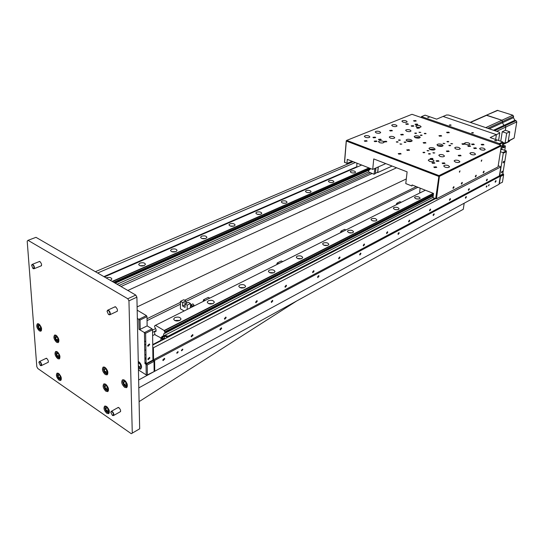 <?xml version="1.0" encoding="UTF-8"?>
<svg xmlns="http://www.w3.org/2000/svg" width="544" height="544" viewBox="0 0 544 544"><rect width="100%" height="100%" fill="white"/><g stroke="black" fill="none" stroke-linecap="round" stroke-linejoin="round"><path stroke-width="0.82" d="M487.349 179.71L486.547 180.826L486.384 180.22L487.186 179.105L487.349 179.71M469.363 189.217L468.52 190.359L468.343 189.747L469.186 188.605L469.363 189.217M450.48 199.192L449.602 200.369L449.412 199.75L450.289 198.574L450.48 199.192M430.637 209.671L429.712 210.882L429.515 210.263L430.433 209.052L430.637 209.671M409.754 220.708L408.789 221.952L408.578 221.326L409.544 220.082L409.754 220.708M387.756 232.329L386.736 233.614L386.512 232.988L387.525 231.703L387.756 232.329M364.534 244.596L363.46 245.922L363.222 245.29L364.296 243.964L364.534 244.596M356.633 239.503L356.674 239.068L357.054 239.285M355.769 239.884L332.071 251.79L332.03 252.239M306.422 265.499L306.034 265.254L329.535 253.103L330.024 253.28M332.452 252.022L332.071 251.79M340.007 257.557L338.871 258.924L338.613 258.291L339.755 256.918L340.007 257.557M217.994 311.284L218.008 310.787L246.126 296.242L246.643 296.446M184.804 328.46L184.81 327.957L214.778 312.46L215.302 312.671M218.389 311.073L218.008 310.787M226.175 317.696L224.706 319.267L224.407 318.628L225.869 317.057L226.175 317.696M168.212 336.546L181.37 329.739L181.9 329.97M185.191 328.263L184.81 327.957M193.011 335.213L191.434 336.845L191.121 336.212L192.698 334.58L193.011 335.213M314.038 271.272L312.834 272.687L312.569 272.054L313.772 270.633L314.038 271.272M286.511 285.818L285.226 287.28L284.947 286.64L286.232 285.178L286.511 285.818M257.278 301.26L255.911 302.777L255.619 302.138L256.986 300.621L257.278 301.26M495.115 181.676L495.271 182.267L496.06 181.172L495.904 180.574L495.115 181.676M162.785 359.999L163.098 360.618L164.771 358.938L164.458 358.319L162.785 359.999M465.358 197.642L465.535 198.247L466.378 197.098L466.201 196.493L465.358 197.642M433.085 214.962L433.282 215.567L434.194 214.363L434.003 213.751L433.085 214.962M397.97 233.804L398.188 234.423L399.18 233.152L398.963 232.533L397.97 233.804M359.618 254.381L359.849 255.007L360.937 253.674L360.699 253.048L359.618 254.381M317.546 276.957L317.805 277.583L319.002 276.175L318.743 275.55L317.546 276.957M271.204 301.825L271.483 302.45L272.809 300.961L272.53 300.336L271.204 301.825M219.898 329.358L220.198 329.977L221.68 328.399L221.381 327.774L219.898 329.358M176.718 352.845L176.956 353.314L178.187 352.063L177.949 351.594L176.718 352.845M181.404 350.336L181.635 350.805L182.852 349.554L182.621 349.085L181.404 350.336M486.22 186.68L486.343 187.129L486.948 186.286L486.826 185.83L486.22 186.68M488.553 185.422L488.675 185.878L489.158 184.586L488.553 185.422M152.776 347.752L153.401 347.752L153.551 359.734L152.932 359.727M103.884 276.617L356.646 166.811M97.662 273.013L355.307 162.527M95.384 271.694L353.151 161.677M139.033 329.324L138.829 319.335L146.438 315.629L146.989 316.635L140.026 320.042L140.202 329.331L139.033 329.324L144.439 332.595L151.994 328.8L152.544 329.807L145.622 333.295L146.132 363.678L144.976 363.671L147.213 365.017L147.37 374.925L146.22 374.918L146.044 364.344L153.469 360.393L154.618 360.4L154.748 371.246L499.018 184.294L500.317 176.181L499.426 175.596M154.748 371.246L147.37 374.925M154.618 360.4L500.317 176.181M153.551 359.734L499.385 175.841L500.813 166.913L498.76 165.927L498.12 166.26M152.544 329.807L152.939 360.06L153.469 360.393L152.939 360.06L146.132 363.678M433.228 195.718L432.738 197.486L435.445 198.703L152.742 345.059M423.388 204.945L423.014 204.755L435.03 198.54M402.424 215.798L402.05 215.594L421.43 205.958M380.351 227.229L379.97 227.018L401.288 216.39M356.674 239.068L377.692 228.194L378.175 228.358M278.834 279.786L278.446 279.528L303.348 266.648L303.851 266.832M249.54 294.95L249.159 294.678L275.597 281.003L276.1 281.194M152.735 344.549L160.942 340.306M144.731 349.71L145.908 350.438M155.013 334.404L152.619 335.621M156.033 330.63L152.578 332.377M119.109 285.423L370.355 172.788M152.551 330.106L155.584 328.576M372.116 173.488L120.986 286.511M147.016 318.736L180.458 302.335M184.674 300.261L416.289 186.619M147.05 320.634L180.452 304.191M185.851 301.532L417.908 187.265M153.401 347.752L500.813 166.913M429.046 117.395L427.7 117.497L429.046 117.395M496.026 140.522L494.652 140.617L496.454 140.882L496.026 140.522M473.042 132.586L471.675 132.682L472.083 133.022L473.45 132.926L473.042 132.586M450.724 124.882L449.364 124.977L449.752 125.304L451.112 125.202L450.724 124.882M502.404 171.754L501.629 172.842L501.473 172.251L502.248 171.156L502.404 171.754M503.996 161.84L503.227 162.928L503.071 162.323L503.839 161.228L503.996 161.84M498.583 140.495L499.752 133.056L499.208 132.192L448.712 115.063L446.563 114.988L436.628 119.143L425.088 115.165L421.498 116.627L420.961 117.422M499.752 133.056L496.393 134.64L443.088 116.443L496.393 134.64L495.645 139.482L496.393 134.64L490.158 137.591L502.738 141.93L502.84 142.732L499.712 144.262L499.324 143.596L502.738 141.93M499.1 183.804L502.425 182.22L503.615 174.876L503.506 174.066L502.806 173.808M503.615 174.876L500.521 176.521L500.133 175.862L503.506 174.066M499.338 183.892L500.521 176.521M500.133 175.862L499.671 175.685L502.765 174.039L506.376 151.674L506.267 150.865L501.799 149.301M506.376 151.674L503.261 153.238L502.874 152.572L506.267 150.865M499.671 175.685L503.261 153.238M502.874 152.572L500.426 151.708M500.684 150.062L501.765 149.532L502.84 142.732M499.637 144.738L499.712 144.262M499.324 143.596L421.498 116.627M138.407 368.594L140.719 369.179L141.624 367.105C141.338 364.528 140.209 362.63 138.258 361.42M147.846 359.081L148.172 359.7L149.892 357.993L149.566 357.367L147.846 359.081M147.635 345.658L147.975 346.304L149.695 344.597L149.362 343.951L147.635 345.658M146.989 316.635L147.132 325.89L140.202 329.331M144.976 363.671L144.439 332.595L145.622 333.295M147.132 325.89L151.994 328.8M137.353 318.451L140.026 320.042M137.183 310.162L146.438 315.629M153.469 360.393L154.013 361.386L154.136 371.253M154.013 361.386L147.213 365.017M146.22 374.918L138.434 369.934M145.676 363.671L144.942 361.774M146.057 359.149L144.894 359.026M145.411 362.814L146.125 363.474M208.332 300.791L207.237 302.056C208.046 303.94 210.052 304.422 213.262 303.498L214.343 302.24C213.547 300.356 211.541 299.873 208.332 300.791M211.14 309.386L211.602 309.339M174.869 317.601L173.652 319.029C174.468 320.974 176.521 321.456 179.833 320.47L181.03 319.063C180.227 317.118 178.174 316.628 174.869 317.601M177.698 326.522L178.18 326.468M432.738 197.486L164.193 335.628M432.942 195.888L163.642 333.921L165.05 332.996L164.145 330.494L155.455 325.332L154.584 325.917L154.598 326.774L156.019 329.365L156.04 331.344L154.652 331.52L154.68 333.792L155.312 334.941L160.936 337.94M163.656 335.723L163.642 333.921M434.71 198.41L167.906 336.308M156.033 330.82L154.652 331.52M155.258 325.557L154.748 325.815M425.36 190.21L155.455 325.332M242.971 293.264L242.522 293.304M244.63 287.579C241.509 288.436 239.55 287.96 238.748 286.144L239.734 285.008C242.855 284.152 244.814 284.628 245.609 286.45L244.63 287.579M417.996 203.551L417.649 203.578M419.621 198.744C417.024 199.308 415.33 198.88 414.535 197.472L415.052 196.908C417.649 196.343 419.342 196.772 420.131 198.186L419.621 198.744M396.889 214.37L396.535 214.397M398.534 209.454C395.869 210.045 394.142 209.617 393.346 208.148L393.91 207.529C396.569 206.938 398.296 207.373 399.085 208.835L398.534 209.454M374.66 225.76L374.292 225.794M376.312 220.728C373.578 221.36 371.817 220.918 371.022 219.402L371.64 218.722C374.367 218.09 376.128 218.538 376.917 220.055L376.312 220.728M351.213 237.782L350.832 237.81M352.872 232.628C350.071 233.301 348.269 232.852 347.473 231.275L348.146 230.527C350.948 229.86 352.743 230.309 353.532 231.887L352.872 232.628M326.441 250.478L326.046 250.512M328.107 245.201C325.23 245.915 323.394 245.46 322.599 243.821L323.333 242.998C326.21 242.284 328.046 242.746 328.834 244.378L328.107 245.201M300.234 263.908L299.819 263.949M301.9 258.502C298.942 259.264 297.072 258.801 296.276 257.108L297.085 256.19C300.036 255.435 301.906 255.904 302.702 257.598L301.9 258.502M272.456 278.147L272.027 278.188M274.122 272.605C271.089 273.414 269.171 272.945 268.369 271.184L269.266 270.164C272.299 269.362 274.217 269.838 275.006 271.592L274.122 272.605M433.296 193.344L164.145 330.494M433.507 193.521L164.308 330.793M433.371 194.596L164.88 331.847M433.33 194.902L165.043 332.139M433.242 195.588L165.05 332.996M420.376 192.705L419.662 192.093L420.145 188.142M139.862 263.126L138.659 264.377C139.393 265.955 141.263 266.349 144.269 265.554L145.459 264.309C144.731 262.732 142.861 262.337 139.862 263.126M141.311 271.157L141.712 271.184M110.48 280.432L111.874 279.018C111.139 277.399 109.228 277.005 106.141 277.841L106.066 277.875M115.015 283.057L369.396 169.973L115.212 283.166M368.757 170.415L368.608 171.958L117.082 284.247M361.678 165.043L104.421 276.923M173.475 257.067L173.087 257.04M176.004 251.58C173.08 252.328 171.251 251.933 170.524 250.396L171.612 249.274C174.536 248.526 176.358 248.921 177.086 250.458L176.004 251.58M355.014 172.74C352.553 173.244 350.962 172.883 350.241 171.646L350.832 171.061C353.294 170.564 354.885 170.932 355.599 172.162L355.014 172.74M333.261 182.322C330.738 182.852 329.12 182.485 328.399 181.213L329.045 180.574C331.561 180.044 333.18 180.418 333.894 181.689L333.261 182.322M308.013 197.261L307.673 197.234M310.393 192.392C307.816 192.957 306.163 192.576 305.442 191.264L306.143 190.563C308.72 190.006 310.366 190.386 311.086 191.699L310.393 192.392M283.92 207.971L283.567 207.944M286.334 202.994C283.689 203.585 282.01 203.204 281.289 201.844L282.044 201.083C284.689 200.491 286.368 200.872 287.082 202.232L286.334 202.994M258.536 219.252L258.176 219.232M260.977 214.159C258.264 214.785 256.55 214.397 255.83 213.003L256.659 212.16C259.366 211.534 261.079 211.922 261.793 213.323L260.977 214.159M231.744 231.166L231.377 231.139M234.219 225.944C231.438 226.61 229.69 226.216 228.963 224.774L229.867 223.849C232.648 223.19 234.396 223.577 235.117 225.019L234.219 225.944M203.436 243.746L203.055 243.719M205.938 238.394C203.089 239.102 201.3 238.707 200.573 237.218L201.566 236.198C204.415 235.498 206.203 235.892 206.924 237.381L205.938 238.394M368.941 167.912L112.146 281.398M369.26 168.042L112.479 281.588M369.689 168.212L370.015 168.633L113.662 282.275M370.015 168.633L113.995 282.465M370.138 168.844L370.076 169.51L114.804 282.934M392.108 166.049L377.726 172.55L378.284 166.933M375.972 167.96L375.448 173.284L377.658 172.285L378.189 166.974M368.608 171.958L374.054 174.264L374.898 168.436M356.735 167.192L356.966 163.18M375.924 167.98L375.374 173.597L374.347 174.06M504.812 150.355L505.356 145.914L503.547 145.289L502.697 146.601M505.356 145.914L503.268 145.418M505.084 146.05L504.927 147.023L503.118 146.39M504.927 147.023L503.288 147.832L503.445 146.86L502.255 146.445M503.445 146.86L502.078 147.533M175.902 320.899L176.963 320.362L178.67 320.627M216.934 311.794L215.54 312.555M138.373 366.982C140.155 368.648 141.182 368.458 141.46 366.425L141.256 365.221M140.202 363.168L138.264 361.862M138.292 363.079L139.944 363.834L140.74 365.962L140.012 367.125L138.346 365.772M163.989 338.565L165.519 338.45L164.465 338.28L164.451 336.308L166.634 336.654L167.022 337.674M166.641 337.865L166.634 336.654M164.982 338.728L163.186 338.436L162.724 337.198L164.451 336.308M163.928 338.558L164.465 338.28M356.13 186.157L355.001 186.776M299.567 211.949L298.336 212.636M235.171 241.318L233.818 242.087M161.18 275.06L159.691 275.924M399.86 201.749L401.37 202.218M396.25 204.782L396.773 203.293L398.242 203.782M396.671 204.571L397.025 203.816L397.82 203.993M344.508 229.378L346.045 229.915M340.49 232.696L340.979 231.139L342.496 231.696M340.911 232.485L341.258 231.703L342.067 231.907M281.234 260.964L282.805 261.576M276.733 264.615L277.182 262.983L278.725 263.622M277.154 264.404L277.474 263.588L278.297 263.833M208.216 297.412L209.814 298.119M203.116 301.471L203.504 299.764L205.074 300.492M203.531 301.267L203.823 300.41L204.653 300.703M357.517 185.626L356.66 186.014M301.009 211.419L300.043 211.861M236.667 240.788L235.559 241.291M160.745 275.434L161.466 275.108M183.716 329.025L182.199 329.814M248.105 295.637L246.82 296.358M277.481 280.473L276.23 281.132M276.583 280.711L276.046 281.18M305.089 266.152L303.933 266.791M331.146 252.647L330.065 253.259M330.364 252.885L329.909 253.246M379.086 227.8L378.162 228.351M209.501 303.892L210.338 303.47L212.078 303.899M210.331 304.008L210.338 303.47M213.051 303.6L208.481 303.572M141.807 266.002L143.154 265.887M141.168 265.962L141.8 265.683M144.099 265.622L140.066 265.73M241.645 288.028L241.658 287.613L243.338 287.98M241.019 287.939L241.658 287.613M173.026 251.96L174.658 251.94M271.102 273.013L272.728 273.006M270.654 272.938L271.116 272.707M203.082 238.755L204.326 238.768M298.561 258.815L300.404 258.903M231.465 226.277L232.254 226.311M325.04 245.514L326.359 245.596M349.799 232.9L350.642 233.002M375.292 221.027L372.416 220.742M309.366 192.658L307.013 192.501M397.378 209.753L394.808 209.474M332.085 182.594L330.052 182.437M155.237 277.95L151.647 279.589M192.855 303.885L193.977 305.136L192.127 306.442M190.461 307.809L190.495 303.518L188.374 302.335L185.082 303.96L185.069 307.401L182.553 305.98L182.566 302.539L185.851 300.92L183.743 299.744L180.458 301.356L180.445 308.836L184.171 310.957M182.566 302.539L180.458 301.356M184.205 302.668L184.205 303.294L184.205 302.668M182.553 305.98L185.082 304.728M185.851 303.579L185.851 300.92M190.495 303.518L187.211 305.15L185.082 303.96M187.184 309.448L187.211 305.15M379.549 142.637C381.868 143.242 383.37 143.099 384.064 142.215L382.956 141.209C380.644 140.61 379.141 140.746 378.454 141.63L379.549 142.637M407.3 150.423L409.557 150.219L408.972 149.682L406.715 149.886L407.3 150.423M398.827 154.163L401.118 153.945L400.534 153.408L398.242 153.619L398.827 154.163M432.582 163.35L434.874 163.146L434.248 162.568L431.956 162.772L432.582 163.35M446.971 151.62L449.181 151.436L448.555 150.878L446.345 151.062L446.971 151.62M423.742 143.167L425.938 142.984L425.347 142.46L423.15 142.644L423.742 143.167M458.857 155.944L461.081 155.768L460.435 155.196L458.218 155.373L458.857 155.944M434.452 167.613L436.764 167.402L436.125 166.811L433.813 167.022L434.452 167.613M364.861 141.338L367.132 141.12L366.595 140.624L364.324 140.842L364.861 141.338M374.728 141.644L376.992 141.433L376.441 140.93L374.184 141.141L374.728 141.644M390.204 130.968L392.387 130.778L391.843 130.295L389.66 130.485L390.204 130.968M401.214 134.973L403.403 134.783L402.839 134.286L400.656 134.477L401.214 134.973M415.643 124.698L417.758 124.528L417.2 124.052L415.086 124.222L415.643 124.698M414.106 121.19L416.208 121.026L415.657 120.557L413.556 120.72L414.106 121.19M481.814 144.976L483.949 144.82L483.296 144.269L481.168 144.418L481.814 144.976M472.192 144.677L474.334 144.514L473.695 143.963L471.553 144.126L472.192 144.677M439.532 136.197L441.674 136.027L441.082 135.517L438.94 135.687L439.532 136.197M384.574 141.95L386.825 141.739L386.267 141.236L384.023 141.447L384.574 141.95M462.543 144.378L464.698 144.208L464.066 143.664L461.917 143.834L462.543 144.378M417.207 128.262L419.342 128.092L418.771 127.609L416.643 127.779L417.207 128.262M373.476 137.809L375.72 137.605L375.176 137.115L372.939 137.319L373.476 137.809M442.755 163.642L445.033 163.445L444.4 162.86L442.122 163.057L442.755 163.642M474.32 148.56L476.476 148.396L475.83 147.832L473.674 148.002L474.32 148.56M406.293 124.386L408.422 124.216L407.871 123.74L405.742 123.916L406.293 124.386M379.005 139.869L381.249 139.665L380.705 139.169L378.461 139.373L379.005 139.869M411.733 126.317L413.862 126.147L413.304 125.664L411.176 125.841L411.733 126.317M436.73 161.391L439.001 161.194L438.376 160.616L436.098 160.82L436.73 161.391M468.411 146.458L470.567 146.295L469.928 145.744L467.772 145.908L468.411 146.458M427.455 150.899L428.93 150.77L427.06 150.538L427.455 150.899M404.484 142.44L405.953 142.31L405.572 141.97L404.104 142.1L404.484 142.44M420.689 135.47L422.117 135.354L421.736 135.021L420.308 135.136L420.689 135.47M443.455 143.65L444.89 143.534L443.054 143.296L443.455 143.65M451.207 143.895L452.635 143.779L450.799 143.534L451.207 143.895M449.256 145.738L450.69 145.622L450.282 145.262L448.848 145.377L449.256 145.738M428.869 154.115L430.358 153.986L429.95 153.619L428.468 153.748L428.869 154.115M428.257 160.215L429.502 161.35C431.861 161.983 433.384 161.847 434.071 160.942L432.82 159.8C430.467 159.168 428.944 159.304 428.264 160.208L428.257 160.249M433.316 153.054L434.792 152.925L432.908 152.687L433.316 153.054M398.847 140.366L400.316 140.236L399.942 139.903L398.48 140.032L398.847 140.366M396.644 142.195L398.12 142.066L397.746 141.726L396.277 141.855L396.644 142.195M415.106 133.464L416.527 133.348L416.153 133.015L414.725 133.137L415.106 133.464M419.39 132.512L420.811 132.396L419.009 132.185L419.39 132.512M423.354 152.755L424.844 152.626L424.442 152.259L422.96 152.395L423.354 152.755M447.352 141.882L448.78 141.773L448.378 141.42L446.95 141.535L447.352 141.882M424.64 133.77L426.061 133.654L425.673 133.321L424.259 133.436L424.64 133.77M400.33 144.221L401.805 144.092L399.956 143.881L400.33 144.221M430.27 149.62C432.8 150.287 434.425 150.151 435.159 149.212L433.82 148.016C431.297 147.349 429.672 147.485 428.944 148.43L430.27 149.62M407.334 141.216C409.843 141.868 411.461 141.726 412.196 140.794L410.931 139.665C408.422 139.019 406.81 139.155 406.076 140.087L407.334 141.216M415.46 137.72C417.935 138.36 419.533 138.224 420.254 137.319L418.982 136.204C416.507 135.565 414.916 135.701 414.195 136.605L415.46 137.72M438.294 145.989C440.79 146.642 442.401 146.513 443.115 145.595L441.769 144.412C439.28 143.759 437.675 143.895 436.961 144.806L438.294 145.989M481.222 160.847L481.358 161.33L481.841 159.99L481.222 160.847M459.367 171.748L459.517 172.237L460.02 170.864L459.367 171.748M452.975 187.809L453.166 188.442L454.043 187.265L453.846 186.633L452.975 187.809M461.298 183.525L461.482 184.151L462.339 182.981L462.155 182.356L461.298 183.525M475.293 176.31L475.47 176.929L476.292 175.794L476.116 175.168L475.293 176.31M483.147 172.264L483.317 172.883L484.133 171.754L483.956 171.136L483.147 172.264M440.028 156.434C442.354 157.053 443.85 156.924 444.516 156.053L443.265 154.918C440.946 154.306 439.45 154.435 438.784 155.305L440.028 156.434M455.94 149.002C458.204 149.6 459.66 149.484 460.306 148.655L459.041 147.553C456.776 146.955 455.328 147.07 454.682 147.9L455.94 149.002M465.786 144.398C468.017 144.983 469.452 144.874 470.084 144.078L468.812 142.984C466.582 142.406 465.154 142.514 464.522 143.31L465.786 144.398M480.91 149.763C483.154 150.355 484.595 150.246 485.221 149.444L483.908 148.315C481.664 147.723 480.23 147.832 479.604 148.634L480.91 149.763M471.158 154.482C473.436 155.088 474.898 154.972 475.544 154.142L474.232 152.993C471.961 152.388 470.499 152.504 469.86 153.333L471.158 154.482M455.41 162.098C457.742 162.731 459.245 162.602 459.911 161.724L458.612 160.555C456.28 159.929 454.777 160.052 454.111 160.929L455.41 162.098M444.978 167.144C447.345 167.79 448.875 167.661 449.562 166.75L448.263 165.553C445.896 164.914 444.373 165.05 443.686 165.961L444.978 167.144M365.384 137.326C367.69 137.924 369.192 137.788 369.879 136.911L368.818 135.939C366.513 135.347 365.017 135.483 364.324 136.36L365.384 137.326M376.271 132.92C378.542 133.504 380.018 133.375 380.691 132.525L379.617 131.566C377.352 130.988 375.884 131.118 375.21 131.968L376.271 132.92M392.748 126.256C394.964 126.82 396.399 126.698 397.052 125.895L395.971 124.95C393.754 124.392 392.319 124.515 391.673 125.317L392.748 126.256M402.961 122.121C405.151 122.672 406.558 122.556 407.198 121.781L406.103 120.85C403.92 120.299 402.512 120.414 401.88 121.19L402.961 122.121M416.86 127.051C419.057 127.609 420.471 127.493 421.11 126.711L419.982 125.746C417.785 125.195 416.371 125.304 415.738 126.086L416.86 127.051M406.722 131.288C408.952 131.859 410.394 131.736 411.04 130.927L409.918 129.948C407.694 129.384 406.252 129.499 405.606 130.308L406.722 131.288M390.361 138.115C392.646 138.706 394.128 138.577 394.801 137.727L393.686 136.728C391.408 136.143 389.932 136.272 389.259 137.129L390.361 138.115M430.746 159.168L433.024 158.964L432.398 158.399L430.127 158.596L430.746 159.168M447.202 132.811L449.317 132.654L448.718 132.144L446.604 132.308L447.202 132.811M352.111 161.262L346.943 163.465L347.29 159.358L372.722 169.408L385.771 163.594M501.35 145.874L500.956 145.194L411.992 114.308L346.732 140.386L438.988 175.61L439.409 176.344L501.35 145.874L498.018 166.906L436.485 198.812L432.97 197.717L433.52 193.433L412.053 184.946L411.93 186.014L405.776 183.58L407.116 171.863L373.735 158.93L372.722 169.408M435.662 198.791L438.988 175.61L500.956 145.194M436.553 191.882L437.451 191.427M436.002 196.16L436.893 195.697M439.409 176.344L436.485 198.812M438.573 176.324L346.338 141.052L346.603 140.604M346.943 163.465L344.59 162.153M344.481 162.194L346.256 140.746M346.338 141.052L344.563 162.52M106.801 413.311L108.664 413.671C110.004 411.658 109.296 409.251 106.536 406.436L104.693 406.076C103.346 408.082 104.047 410.489 106.801 413.311M105.937 391.265L107.773 391.605C109.188 389.538 108.487 387.076 105.665 384.22L103.843 383.88C102.422 385.941 103.122 388.402 105.937 391.265M57.678 358.639L59.242 358.958C60.595 356.966 59.922 354.572 57.236 351.771L55.692 351.458C54.332 353.444 54.998 355.837 57.678 358.639M59.078 380.168L60.663 380.501C61.948 378.563 61.275 376.217 58.643 373.456L57.072 373.13C55.78 375.054 56.447 377.407 59.078 380.168M124.644 387.348L126.575 387.688C128.071 385.54 127.357 383.017 124.433 380.106L122.516 379.773C121.013 381.902 121.72 384.431 124.644 387.348M105.284 374.53L107.1 374.864C108.569 372.749 107.868 370.246 104.999 367.356L103.204 367.03C101.721 369.138 102.415 371.634 105.284 374.53M56.624 342.319L58.167 342.625C59.568 340.592 58.902 338.157 56.168 335.322L54.645 335.029C53.237 337.049 53.897 339.476 56.624 342.319M39.406 330.922L40.861 331.214C42.235 329.215 41.575 326.808 38.896 323.993L37.461 323.707C36.081 325.7 36.727 328.107 39.406 330.922M135.762 295.059L35.992 237.334L28.03 240.332L27.2 241.155L36.808 366.69L37.781 368.506L131.281 433.697L139.665 428.815L136.904 297.146L128.948 300.859L127.799 298.758L135.762 295.059L136.904 297.146M116.239 311.746C118.034 310.998 117.837 309.38 115.654 306.877L114.111 307.21M40.487 266.145C42.112 265.492 41.922 263.956 39.909 261.542L38.658 261.82M47.437 362.658C48.851 362.08 48.627 360.665 46.764 358.421L45.506 358.646M119.626 412.114C121.156 411.454 120.918 409.972 118.912 407.653L117.382 407.925M128.948 300.859L132.28 433.16M28.03 240.332L127.799 298.758M463.291 209.297L464.168 203.218L138.645 379.991L138.808 387.879L463.291 209.297M296.548 301.07L139.101 401.635M40.97 328.093L40.426 329.236L39.12 328.379L38.352 326.373L38.889 325.23L40.202 326.087L40.97 328.093M39.705 325.761L38.352 326.373M40.786 327.617L39.12 328.379M58.256 339.476L57.684 340.619L56.331 339.735L55.556 337.702L56.127 336.552L57.474 337.443L58.256 339.476M56.909 337.069L55.556 337.702M58.045 338.926L56.331 339.735M107.12 371.654L106.447 372.796L104.978 371.831L104.183 369.723L104.849 368.574L106.325 369.539L107.12 371.654M105.536 369.022L104.183 369.723M106.828 370.872L104.978 371.831M126.568 384.458L125.854 385.601L124.338 384.601L123.529 382.459L124.243 381.31L125.759 382.31L126.568 384.458M124.882 381.732L123.529 382.459M126.235 383.574L124.338 384.601M107.76 388.464L107.093 389.572L105.638 388.586L104.849 386.505L105.516 385.39L106.971 386.369L107.76 388.464M106.141 385.812L104.849 386.505M107.447 387.62L105.638 388.586M108.61 410.598L107.943 411.658L106.508 410.666L105.726 408.612L106.386 407.544L107.828 408.537L108.61 410.598M106.95 407.932L105.726 408.612M108.263 409.693L106.508 410.666M59.303 355.871L58.732 356.98L57.392 356.075L56.624 354.069L57.195 352.954L58.528 353.858L59.303 355.871M57.922 353.444L56.624 354.069M59.072 355.266L57.392 356.075M60.683 377.482L60.119 378.549L58.793 377.631L58.031 375.652L58.596 374.585L59.922 375.496L60.683 377.482M59.255 375.04L58.031 375.652M60.425 376.808L58.793 377.631M34.177 267.451C33.415 264.901 32.558 264.173 31.613 265.275L32.939 268.484L34.177 267.451M31.654 265.118L32.144 264.411C33.286 264.472 34.061 265.486 34.462 267.458L33.946 268.777L33.136 268.6M110.01 313.494C109.099 310.59 108.12 309.876 107.059 311.352L108.494 314.48L109.589 314.636L110.01 313.494M107.093 311.141L107.651 310.223C109.011 310.23 109.895 311.318 110.316 313.494L109.752 314.799L108.732 314.622M113.594 414.535C112.71 411.808 111.772 411.074 110.786 412.332L112.404 415.405L113.594 414.535M110.813 412.148L111.234 411.359C112.547 411.352 113.424 412.413 113.88 414.535L113.458 415.582L112.615 415.507M41.358 364.589C40.603 362.168 39.787 361.44 38.896 362.406L40.358 365.493L41.358 364.589M38.937 362.25L39.318 361.631C40.433 361.678 41.201 362.664 41.63 364.589L41.235 365.677L40.542 365.582M470.179 122.346L497.366 110.357L512.883 115.226L513.604 116.45L513.4 117.688L514.916 120.278L516.066 120.659L516.786 121.89L514.128 138.094L508.191 141.406M509.674 140.678L509.211 141.488L502.52 144.772M504.254 142.936L503.241 143.432L503.37 142.63L502.622 144.106M497.896 110.344L486.248 115.26L501.894 120.244L502.622 121.496L502.425 122.747L503.962 125.378L505.124 125.766L505.852 127.017L505.335 130.274L509.748 131.764L508.144 141.719L505.084 143.222L502.806 142.433M470.472 122.441L486.785 115.246L501.894 120.244L502.622 121.496L502.425 122.747L503.962 125.378L505.124 125.766L505.852 127.017L505.335 130.274L502.255 131.736L506.682 133.232L505.084 143.222M500.752 141.243L502.255 131.736M506.682 133.232L509.748 131.764M502.69 143.698L503.241 143.432L502.806 144.044L504.737 143.099M191.665 305.096L192.127 305.735L190.468 306.598M190.475 306.279C191.848 306.075 192.195 305.646 191.515 304.994L190.482 304.762M190.482 305.109L191.284 305.646L190.475 305.932M190.788 306.578L191.277 306.136M187.524 302.75L185.844 302.58M185.844 303.028L187.075 302.947M186.259 303.375L186.259 302.824M409.897 141.63L409.958 141.066L410.53 141.603M408.292 141.481L408.36 140.855L409.958 141.066M407.442 141.25L408.36 140.855M417.962 138.135L418.03 137.584L418.594 138.101M416.378 137.972L416.446 137.38L418.03 137.584M415.568 137.754L416.446 137.38M432.772 150.056L432.847 149.437L433.493 150.022M431.14 149.872L431.222 149.226L432.847 149.437M430.311 149.634L431.222 149.226M440.735 146.411L440.817 145.819L441.449 146.384M439.124 146.227L439.205 145.608L440.817 145.819M438.335 146.003L439.205 145.608M179.778 320.498L174.91 320.579M162.656 339.932L160.922 338.069C162.255 335.573 164.533 334.954 167.749 336.212L168.531 336.886M168.218 337.049L167.45 336.24C162.874 335.376 161.18 336.253 162.37 338.864L163.771 339.354M110.554 280.398L110.004 280.153M244.27 287.735L239.992 287.62M175.685 251.702L171.931 251.729M273.625 272.809L269.627 272.626M205.469 238.564L201.987 238.53M301.267 258.747L297.548 258.516M233.607 226.148L230.404 226.059M327.338 245.466L323.898 245.208M260.229 214.39L257.298 214.268M351.982 232.914L348.82 232.635M285.45 203.245L282.798 203.096M418.329 199.05L416.072 198.778M353.675 173.012L351.988 172.87M39.841 324.85C38.474 323.843 37.781 324.217 37.74 325.972C39.195 330.147 40.48 331.044 41.596 328.658M58.895 339.898L58.895 339.891C57.786 342.489 56.467 341.618 54.924 337.287C54.992 335.498 55.733 335.145 57.161 336.226M106.175 368.444C104.55 367.084 103.652 367.363 103.489 369.267C105.067 373.769 106.508 374.714 107.814 372.116L107.76 371.566M125.698 381.29C123.984 379.8 123.026 380.032 122.815 381.99C124.406 386.553 125.895 387.539 127.282 384.934L127.18 384.125M106.719 385.179C105.155 383.942 104.305 384.227 104.162 386.043C105.726 390.49 107.154 391.449 108.453 388.926L108.406 388.436M107.44 407.245C105.964 406.144 105.169 406.443 105.053 408.143C106.59 412.522 108.004 413.494 109.29 411.074L109.249 410.652M58.14 352.587C56.766 351.58 56.052 351.934 55.998 353.648C57.514 357.925 58.834 358.809 59.935 356.313M59.432 374.156C58.126 373.252 57.453 373.606 57.412 375.224C58.902 379.42 60.2 380.331 61.309 377.958M509.64 140.882L508.157 141.61M504.961 143.181L502.588 144.344M514.128 138.094L508.259 140.971M516.786 121.89L496.665 131.328M516.066 120.659L494.666 130.648M514.916 120.278L493.496 130.254M513.4 117.688L489.26 128.819M513.604 116.45L487.778 128.316M512.883 115.226L485.751 127.622M411.312 141.46L410.4 140.876L406.783 140.971M419.37 137.965L418.465 137.394L414.902 137.476M434.262 149.879L433.289 149.24L429.644 149.335M442.218 146.254L441.245 145.629L437.662 145.704M144.867 357.639L146.044 358.374M144.636 344.25L145.819 344.978M144.582 341.02L145.765 341.748M144.813 354.402L145.989 355.137M137.115 306.918L406.307 178.949M127.82 290.469L396.596 167.79M179.942 320.409L174.74 320.498M160.949 340.816L160.929 338.252M399.894 201.729L396.773 203.293M344.542 229.364L340.979 231.139M281.268 260.95L277.182 262.983M208.25 297.398L203.504 299.764M357.15 185.667L355.919 186.354M300.662 211.453L299.302 212.201M236.395 240.808L234.831 241.624M276.406 280.792L276.774 280.561M330.188 252.96L330.568 252.722M110.697 280.337L109.738 280.004M244.412 287.674L239.85 287.552M175.807 251.661L171.802 251.688M273.754 272.762L269.498 272.571M205.591 238.53L201.872 238.49M301.39 258.706L297.425 258.461M233.723 226.114L230.289 226.025M327.461 245.439L323.789 245.16M260.338 214.363L257.19 214.234M352.09 232.893L348.711 232.594M285.552 203.225L282.696 203.068M418.438 199.043L415.976 198.75M353.784 173.012L351.88 172.842M192.868 303.878L190.992 304.81M38.372 323.728L37.631 325.802M37.631 325.822C38.1 328.692 39.386 330.249 41.494 330.494M55.576 335.029L54.808 337.103M54.808 337.13C55.284 340.088 56.617 341.666 58.813 341.877M104.196 366.982L103.36 369.05M103.36 369.077C103.965 372.395 105.441 374.054 107.78 374.048M123.536 379.692L122.672 381.759M122.679 381.786C123.325 385.234 124.855 386.92 127.269 386.845M104.822 383.819L104.033 385.818M104.033 385.852C104.666 389.164 106.128 390.81 108.433 390.796M105.652 406.014L104.924 407.918M104.924 407.952C105.556 411.23 107.012 412.869 109.29 412.862M56.61 351.458L55.882 353.464M55.882 353.491C56.386 356.449 57.712 358.027 59.867 358.21M57.977 373.116L57.297 375.034M57.297 375.061C57.827 378.019 59.146 379.583 61.261 379.76M32.144 264.411L39.658 261.419M33.98 268.763L41.487 265.744M107.651 310.223L115.226 306.694M109.793 314.779L117.354 311.216M111.234 411.359L118.347 407.388M113.485 415.568L120.584 411.577M39.318 361.631L46.383 358.224M41.262 365.663L48.314 362.229M192.12 306.979L192.127 305.735M411.448 141.413L410.502 140.862L406.654 140.896M419.506 137.924L418.56 137.387L414.78 137.401M434.411 149.831L433.384 149.226L429.508 149.253M442.36 146.207L441.334 145.615L437.526 145.629"/></g></svg>
